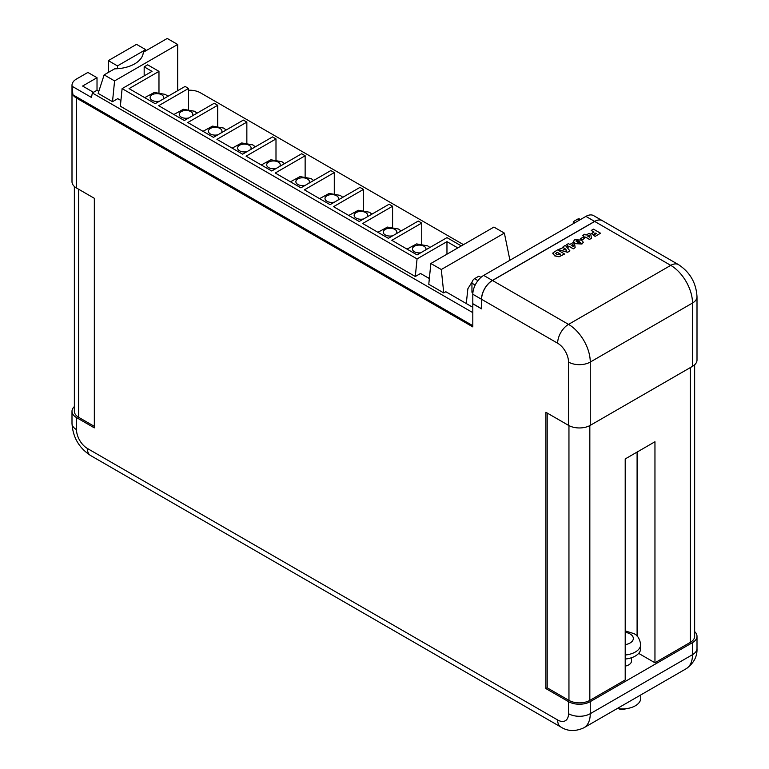 <?xml version="1.0" encoding="UTF-8"?>
<svg xmlns="http://www.w3.org/2000/svg" width="769" height="769" viewBox="0 0 769 769"><rect width="100%" height="100%" fill="white"/><g stroke="black" fill="none" stroke-linecap="round" stroke-linejoin="round"><path stroke-width="1.15" d="M472.81 294.248L472.81 303.688L481.509 308.715L481.509 299.266L472.81 294.248A15.38 8.882 -60 0 1 483.691 275.408L585.92 216.387A15.38 8.882 -60 0 1 593.61 215.628L602.31 220.645A15.38 8.882 120 0 0 594.62 221.405L492.391 280.435A15.38 8.882 120 0 0 481.509 299.266M573.299 223.673L573.299 221.664L577.654 219.146A3.691 2.134 -60 0 1 579.499 218.963L580.47 219.53M573.299 221.664L575.039 222.664M472.877 292.778L471.945 292.239L471.945 283.194A3.691 2.134 -60 0 1 474.55 278.676L478.904 276.167L480.981 277.369M640.75 694.955L640.75 698.233A18.523 10.689 180 0 1 617.228 708.528M694.647 631.609A15.38 8.882 180 0 1 697.002 636.338L697.002 648.392A15.38 8.882 0 0 1 692.504 654.669A30.76 17.764 60 0 1 686.131 668.751L583.902 727.772A30.76 17.764 60 0 0 590.265 713.69L692.504 654.669L692.504 642.615L590.265 701.636A15.38 8.882 180 0 1 568.522 701.636L545.894 688.572L545.894 412.29L568.522 425.353L568.522 362.064A15.38 8.882 60 0 0 557.64 343.224L481.596 299.324L481.596 308.869L472.81 303.793L472.81 326.902L76.496 98.086A15.38 8.882 180 0 1 72.892 94.798L72.084 86.263L91.501 97.471L92.328 92.972L472.81 312.637M625.207 659.033A18.456 10.66 0 0 0 640.702 648.517L640.702 644.499A18.456 10.66 180 0 1 625.207 655.015M625.822 708.73A5.537 3.201 180 0 1 618.68 708.73M625.207 666.117A9.228 5.325 0 0 0 631.474 661.071L631.474 657.745M564.6 253.943L559.063 256.673L554.487 255.712L553.055 252.818L557.563 249.877L564.6 254.039L559.063 256.779L554.487 255.808L553.055 252.924M553.055 252.818L552.776 253.703M575.154 247.647L573.27 248.829L569.387 246.589L568.57 247.06L567.041 246.176L567.849 245.609L566.407 244.773L568.397 243.629L569.839 244.455L572.905 242.687L574.558 243.648L575.154 247.647L573.27 248.733L569.387 246.493L568.57 246.964L567.041 246.07M567.762 245.657L566.407 244.773M584.632 238.409L582.2 239.822L580.393 238.775L582.835 237.275L584.632 238.409M591.39 238.265L589.506 239.457L585.632 237.217L584.815 237.688L583.277 236.794L584.094 236.227L582.652 235.391L584.632 234.247L586.074 235.083L589.15 233.315L590.803 234.266L591.39 238.265L589.506 239.351L585.632 237.112L584.815 237.583L583.277 236.698M584.007 236.275L582.652 235.391M481.596 299.324A15.38 8.882 -60 0 1 492.477 280.483L594.706 221.462A15.38 8.882 -60 0 1 602.396 220.693L678.441 264.603C690.014 272.207 696.205 282.934 697.002 296.757A15.38 8.882 180 0 1 692.504 303.034L590.265 362.064L590.265 425.353L692.504 366.332L692.504 303.034A30.76 17.764 60 0 0 670.751 265.363L594.706 221.462M591.226 230.45L593.476 229.143L600.512 233.209L595.196 236.381L593.389 235.343L596.456 233.468L595.735 233.055L593.293 234.564L591.582 233.468L594.014 232.065L591.226 230.45L593.928 232.113M596.369 233.516L595.735 233.151M583.325 242.312L581.979 244.004L575.347 243.677L573.405 241.447M569.916 250.877L567.628 252.299L558.102 249.665L563.764 247.339L563.129 246.666L565.321 245.398L569.916 250.877L567.628 252.194L558.102 249.569M563.696 247.378L563.129 246.666M98.797 91.376L96.942 90.3L92.328 92.972M472.81 307.312L445.837 291.739L443.761 292.941L428.775 284.28L430.851 263.488L441.291 269.515L443.761 292.941M457.824 247.916L446.962 241.649L417.058 258.913L122.108 88.627L120.349 106.218L415.298 276.504L420.537 273.476L429.342 278.561M177.668 90.704L177.668 44.477L167.229 38.45L143.284 52.273A29.443 16.995 180 0 1 114.6 68.835L104.142 74.872L98.144 93.405L112.505 101.691L117.744 98.663L120.925 100.499M104.142 74.872L114.581 80.899L112.505 101.691M177.668 44.477L114.581 80.899M466.274 303.534L467.879 288.721L472.195 281.742M509.934 260.258L504.368 233.103L441.291 269.515M417.058 258.913L415.298 276.504M144.168 75.891L144.168 66.836L147.648 64.827L158.972 71.363L158.972 92.395M461.304 245.907L446.962 237.631L417.058 254.895L391.825 240.322L421.729 223.058L418.249 221.049L388.345 238.313L362.68 223.5L392.584 206.236L389.104 204.227L359.2 221.491L333.535 206.669L363.439 189.405L359.959 187.396L330.055 204.66L304.389 189.847L334.284 172.583L330.805 170.574L300.91 187.838L275.244 173.015L305.139 155.751L301.659 153.742L271.755 171.006L246.09 156.184L275.994 138.92L272.514 136.911L242.61 154.175L216.945 139.362L246.849 122.098L243.369 120.089L213.465 137.353L187.799 122.531L217.704 105.266L214.224 103.257L184.32 120.522L158.654 105.699L188.549 88.435L185.069 86.426L155.175 103.69L129.067 88.627L158.972 71.363M188.549 88.435L188.549 109.285M217.704 105.266L217.704 126.106M246.849 122.098L246.849 142.938M275.994 138.92L275.994 159.76M305.139 155.751L305.139 176.591M334.284 172.583L334.284 193.423M363.439 189.405L363.439 210.245M392.584 206.236L392.584 227.076M421.729 223.058L421.729 243.908M117.465 65.903L108.333 60.626L136.536 44.352L145.668 49.62L117.465 65.903L117.465 68.71M145.668 50.898L145.668 49.62M74.353 406.57A15.38 8.882 0 0 0 71.998 411.29A15.38 8.882 0 0 0 76.496 417.577L94.327 427.862L94.327 198.296L76.496 188.011A15.38 8.882 0 0 1 71.998 181.724L71.998 85.292A15.38 8.882 0 0 0 72.084 86.263M122.108 88.627L152.012 71.363L144.168 66.836M504.368 233.103L493.929 227.076L430.851 263.488M97.019 90.348L97.019 77.707L87.887 72.44L76.496 79.005A15.38 8.882 0 0 0 71.998 85.292M463.476 244.657L200.478 92.818A15.38 8.882 180 0 0 188.549 90.233M694.647 364.775L694.647 636.338A14.765 8.526 180 0 1 690.322 642.365L654.957 662.782L654.957 441.752L625.207 458.939L625.207 679.959L589.833 700.376A14.765 8.526 180 0 1 568.954 700.376L547.201 687.822L545.894 688.572M108.333 60.626L108.333 72.449M697.002 636.338A15.38 8.882 180 0 1 692.504 642.615M697.002 296.757L697.002 360.055A15.38 8.882 180 0 1 692.504 366.332M590.265 425.353A15.38 8.882 180 0 1 568.522 425.353M547.201 413.049L547.201 687.822M654.957 662.782L638.664 653.381M94.327 426.362L78.678 417.317A14.765 8.526 180 0 1 74.353 411.29L74.353 186.454M203.343 109.534L197.047 113.158M232.488 126.366L226.192 129.99L223.664 128.077L212.571 126.116L203.016 131.316M261.643 143.197L255.337 146.812L252.809 144.899L241.726 142.947L232.161 148.148M290.788 160.019L284.492 163.643L281.954 161.73L270.871 159.779L261.306 164.97M319.933 176.851L313.637 180.465L311.099 178.562L300.016 176.601L290.461 181.801M349.078 193.673L342.782 197.297L340.244 195.384L329.161 193.432L319.606 198.633M378.223 210.504L371.927 214.128M407.378 227.336L401.072 230.95L398.544 229.037L387.461 227.086L377.896 232.286M72.892 94.798L472.81 325.691M97.019 77.707L82.591 86.041L93.462 92.318M446.962 254.193L446.962 241.649M429.467 277.369L428.371 278.003M595.735 233.055L593.293 234.564M593.293 234.458L591.582 233.468M600.512 233.209L595.196 236.381M595.196 236.285L593.389 235.237M589.573 237.15L589.179 235.064L587.564 235.996L589.573 237.15M589.544 237.14L589.179 235.17L587.651 236.045M584.632 238.313L582.2 239.822M582.2 239.717L580.393 238.678M574.76 239.736L581.393 240.082L583.325 242.264L581.979 243.908L575.347 243.581L573.405 241.399L574.76 239.736M580.345 242.975L579.307 241.283L576.375 240.687L577.413 242.37L580.701 242.523M580.345 243.081L579.307 241.379L576.019 241.139M573.328 246.532L572.934 244.446L571.319 245.369L573.328 246.532M573.309 246.522L572.934 244.542L571.405 245.426M566.542 250.252L564.792 248.416L563.369 249.233L566.542 250.252M566.407 250.213L564.792 248.512L563.485 249.271M557.112 252.222L555.727 253.405L556.746 254.404L560.543 254.203L557.112 252.222L555.737 253.453M560.457 254.251L557.112 252.319M483.691 275.408L492.391 280.435M594.62 221.405L585.92 216.387M577.654 219.146L579.393 220.155M474.55 278.676L477.934 280.627M471.945 283.194L475.175 285.059M425.824 249.838A6.767 3.903 0 0 0 423.998 246.234A6.767 3.903 0 0 0 414.424 246.234A6.767 3.903 0 0 0 414.424 251.761A6.767 3.903 0 0 0 420.662 252.818M163.076 99.134A6.767 3.903 0 0 0 161.673 94.779A6.767 3.903 0 0 0 152.108 94.779A6.767 3.903 0 0 0 152.108 100.306A6.767 3.903 0 0 0 159.635 101.114M192.221 115.956A6.767 3.903 0 0 0 190.818 111.611A6.767 3.903 0 0 0 181.253 111.611A6.767 3.903 0 0 0 181.253 117.138A6.767 3.903 0 0 0 188.78 117.945M221.366 132.787A6.767 3.903 0 0 0 219.972 128.442A6.767 3.903 0 0 0 210.398 128.442A6.767 3.903 0 0 0 210.398 133.969A6.767 3.903 0 0 0 217.925 134.777M250.521 149.619A6.767 3.903 0 0 0 249.118 145.264A6.767 3.903 0 0 0 239.543 145.264A6.767 3.903 0 0 0 239.543 150.791A6.767 3.903 0 0 0 247.07 151.599M279.666 166.44A6.767 3.903 0 0 0 278.263 162.096A6.767 3.903 0 0 0 268.689 162.096A6.767 3.903 0 0 0 268.689 167.623A6.767 3.903 0 0 0 276.225 168.43M308.811 183.272A6.767 3.903 0 0 0 307.408 178.927A6.767 3.903 0 0 0 297.843 178.927A6.767 3.903 0 0 0 297.843 184.445A6.767 3.903 0 0 0 305.37 185.262M337.956 200.094A6.767 3.903 0 0 0 336.553 195.749A6.767 3.903 0 0 0 326.988 195.749A6.767 3.903 0 0 0 326.988 201.276A6.767 3.903 0 0 0 334.515 202.084M367.101 216.925A6.767 3.903 0 0 0 365.708 212.58A6.767 3.903 0 0 0 356.134 212.58A6.767 3.903 0 0 0 356.134 218.108A6.767 3.903 0 0 0 363.66 218.915M396.256 233.757A6.767 3.903 0 0 0 394.853 229.402A6.767 3.903 0 0 0 385.279 229.402A6.767 3.903 0 0 0 385.279 234.93A6.767 3.903 0 0 0 392.805 235.737M625.207 644.633A11.074 6.392 0 0 0 630.071 633.944A11.074 6.392 0 0 0 625.207 632.31M492.477 280.483L568.522 324.383L670.751 265.363A15.38 8.882 -60 0 1 678.441 264.603M76.496 98.086L76.496 188.011M76.496 417.577L76.496 429.631A15.38 8.882 60 0 0 87.378 448.462L557.64 719.976A15.38 8.882 60 0 0 568.522 713.69L568.522 701.636M690.322 367.592L690.322 642.365M589.833 425.593L589.833 700.376M590.265 701.636L590.265 713.69A15.38 8.882 0 0 1 568.522 713.69M557.64 343.224A15.38 8.882 -60 0 1 568.522 324.383A30.76 17.764 60 0 1 590.265 362.064A15.38 8.882 180 0 1 568.522 362.064M71.998 411.29L71.998 423.354A15.38 8.882 0 0 0 76.496 429.631M87.378 448.462A15.38 8.882 120 0 0 90.559 455.508L560.832 727.013A15.38 8.882 -60 0 1 557.64 719.976M568.954 425.593L568.954 700.376M78.678 189.261L78.678 417.317M637.097 452.066L637.097 636.126M429.9 247.474L427.689 245.869L416.606 243.917L407.041 249.108M167.911 96.336L165.364 94.414L154.281 92.463L144.726 97.663M197.056 113.168L194.509 111.245L183.426 109.294L173.871 114.485M371.936 214.138L369.399 212.215L358.306 210.264L348.751 215.455M640.702 644.499C639.664 638.626 637.347 634.983 633.762 633.579L625.207 630.888M560.832 727.013C567.705 731.406 575.395 731.665 583.902 727.772M697.002 648.392C697.377 656.543 693.753 663.33 686.131 668.751M71.998 423.354C72.795 437.177 78.986 447.894 90.559 455.508"/></g></svg>

